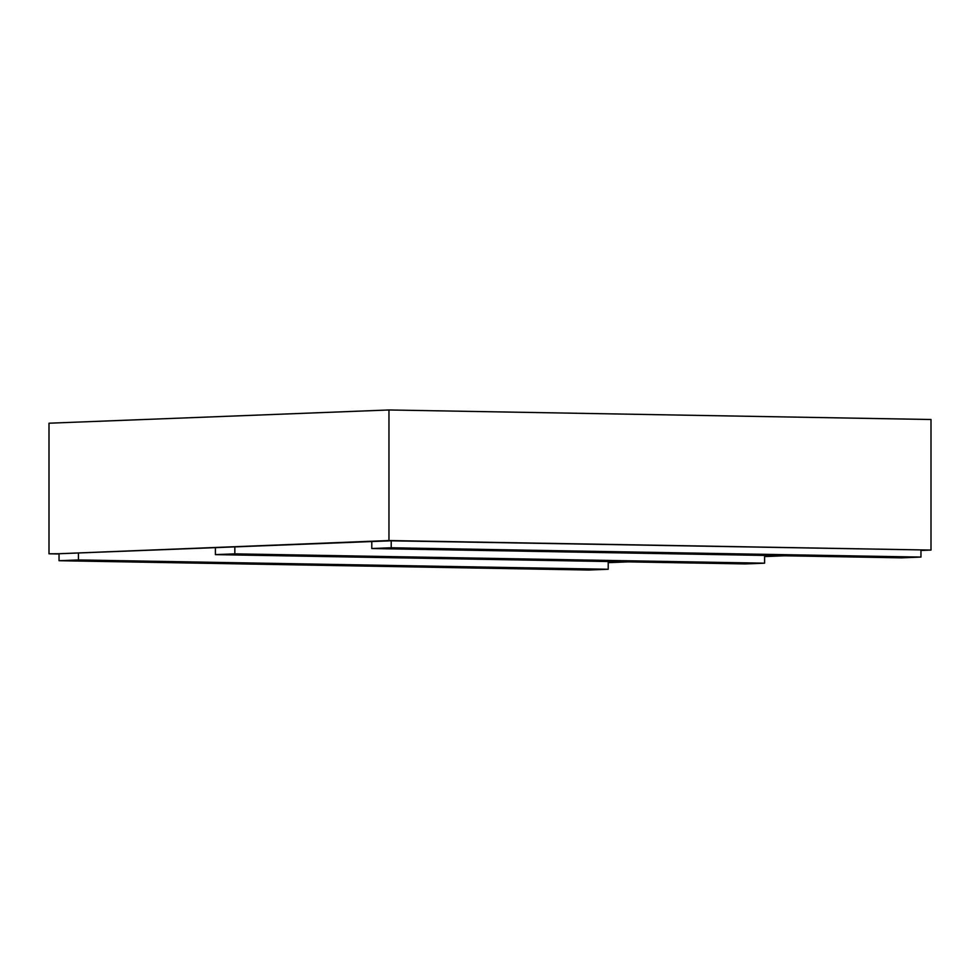 <?xml version="1.0" encoding="UTF-8"?>
<svg xmlns="http://www.w3.org/2000/svg" width="980" height="980" viewBox="0 0 980 980"><rect width="100%" height="100%" fill="white"/><g stroke="black" fill="none" stroke-linecap="round" stroke-linejoin="round"><path stroke-width="1.47" d="M49 423.213L388.962 409.971L388.962 540.543L58.665 553.737L49 553.786L49 423.213L49 553.786L59.033 553.957M920.967 557.081L391.216 547.771L371.788 548.518L901.551 557.841L920.967 557.081L920.967 550.123L931 550.074L390.849 540.801L59.033 553.737M390.849 540.801L388.962 540.543L390.849 540.801M931 419.514L931 550.074L388.962 540.543L388.962 409.971L931 419.514L931 550.074L920.967 550.466M778.757 555.685L764.596 556.236M622.374 561.773L608.213 562.324M784.539 555.783L764.596 556.554M628.155 561.871L608.213 562.655M391.216 547.771L391.216 540.801M371.788 548.518L371.788 541.536M608.213 569.27L78.449 559.948L59.033 560.707L588.784 570.029L608.213 569.27L608.213 561.528M59.033 560.707L59.033 553.725M78.449 559.948L78.449 552.965M234.833 553.859L215.404 554.619L745.168 563.929L764.596 563.182L234.833 553.859L234.833 546.877M764.596 563.182L764.596 555.427M215.404 554.619L215.404 547.624"/></g></svg>
